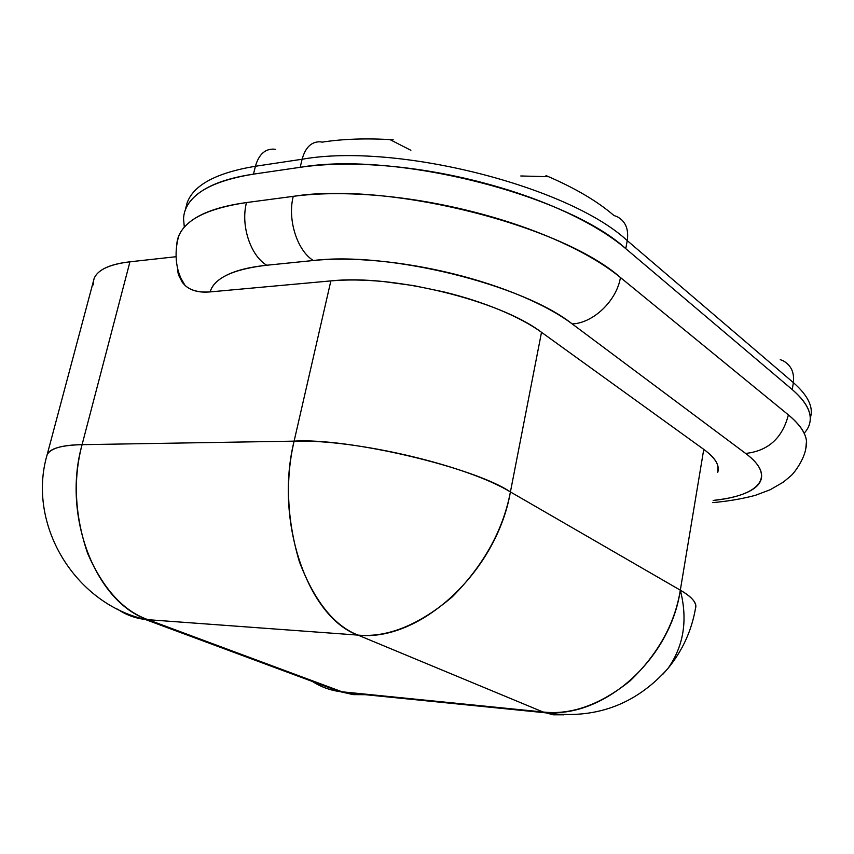 <?xml version="1.0" encoding="UTF-8"?>
<svg xmlns="http://www.w3.org/2000/svg" width="854" height="854" viewBox="0 0 854 854"><rect width="100%" height="100%" fill="white"/><g stroke="black" fill="none" stroke-linecap="round" stroke-linejoin="round"><path stroke-width="1.28" d="M352.851 694.558L344.333 692.583L544.959 712.748C594.267 719.933 635.259 705.19 667.924 668.511C682.495 650.673 691.697 630.562 695.53 608.187C696.896 602.743 691.825 596.743 680.318 590.167C687.929 619.823 683.798 645.944 667.924 668.511L662.982 674.137L667.924 668.511C683.798 645.944 687.929 619.823 680.318 590.167C674.884 623.751 658.103 654.036 629.953 681.012C600.052 704.86 571.07 715.193 543.016 711.99L552.986 714.777L563.96 714.819L553.178 714.798L543.016 711.99C601.344 720.029 670.144 660.772 680.318 590.167L510.414 491.936C496.494 572.287 419.624 642.219 357.965 635.098L543.016 711.99L357.965 635.098C387.684 637.735 419.133 624.979 452.31 596.829C483.759 565.134 503.123 530.174 510.414 491.936C474.205 467.362 348.507 437.643 294.107 441.144C285.183 479.553 286.965 519.808 299.444 561.932C314.603 601.355 334.117 625.736 357.965 635.098L148.02 619.694L342.262 691.868L543.016 711.99L339.497 691.537C330.06 690.267 321.04 686.926 312.436 681.492C320.517 686.712 329.441 690.043 339.209 691.494L342.262 691.868L148.02 619.694C123.318 610.994 103.174 588.865 87.588 553.307C74.757 515.389 72.921 479.179 82.08 444.667C62.395 444.923 50.76 448.243 47.173 454.606L46.735 456.26M185.051 210.81C191.179 192.812 213.991 180.589 253.478 174.141L255.421 166.252L302.102 159.25L300.181 167.309L253.478 174.141L255.421 166.252C215.934 172.85 193.111 185.243 186.93 203.423C193.111 185.243 215.934 172.85 255.421 166.252C258.751 154.638 264.847 148.927 273.696 149.108L275.703 149.418M780.257 359.63L783.075 360.751C791.071 365.16 794.498 372.44 793.355 382.603L792.277 389.616L625.769 248.642L627.242 240.625L793.355 382.603C808.119 395.562 813.766 407.358 810.307 417.958C813.766 407.358 808.119 395.562 793.355 382.603L792.277 389.616C807.073 402.49 812.741 414.169 809.293 424.662M804.158 433.202C808.674 428.324 810.681 422.847 810.168 416.741C809.475 408.265 803.507 399.224 792.277 389.616L625.769 248.642C610.268 235.48 589.559 222.947 563.619 211.045C537.54 199.142 508.568 189.172 476.724 181.123C444.827 173.127 413.368 167.928 382.346 165.537C351.41 163.21 324.018 163.808 300.181 167.309C394.601 150.838 567.237 194.723 625.769 248.642L627.242 240.625C568.871 186.321 396.502 142.415 302.102 159.25L300.181 167.309L253.478 174.141C230.836 177.536 213.564 183.194 201.683 191.125C189.908 199.046 183.866 208.312 183.557 218.923L184.315 227.175M273.696 149.108C264.847 148.927 258.751 154.638 255.421 166.252L302.102 159.25C305.412 147.39 311.454 141.583 320.218 141.807L322.204 142.138C343.009 138.892 366.676 138.113 393.214 139.789M545.984 175.572C574.667 187.837 597.309 201.138 613.909 215.496L616.94 216.574C625.47 221.026 628.907 229.043 627.242 240.625C628.907 229.043 625.47 221.026 616.94 216.574M320.218 141.807C311.454 141.583 305.412 147.39 302.102 159.25C396.502 142.415 568.871 186.321 627.242 240.625L793.355 382.603C794.498 372.44 791.071 365.16 783.075 360.751M94.1 278.671L47.173 454.606C26.773 523.619 73.924 603.009 145.159 619.428L144.86 619.385C134.74 618.115 125.634 614.688 117.532 609.126C126.168 614.912 135.38 618.349 145.159 619.428L339.497 691.537L353.385 694.622L365.256 694.686M717.691 472.443C720.018 465.633 715.374 457.947 703.76 449.364L680.318 590.167C692.445 597.33 697.472 603.426 695.412 608.475M713.165 500.455L724.021 498.949C736.735 496.793 746.417 493.527 753.057 489.15C759.686 484.752 762.473 479.478 761.394 473.319C760.284 467.138 755.032 460.519 745.649 453.453L572.201 323.922C559.306 314.261 542.461 305.017 521.677 296.189C500.796 287.371 477.813 279.856 452.705 273.654C427.576 267.494 402.789 263.267 378.365 260.972C353.994 258.73 332.313 258.581 313.301 260.513L266.726 265.242C250.115 266.971 236.974 270.163 227.324 274.828C217.738 279.504 211.995 285.193 210.116 291.908L330.872 280.902C346.436 279.471 364.071 279.706 383.809 281.596L413.656 285.61L443.931 291.919C464.224 296.914 482.884 302.935 499.91 310.002C516.862 317.08 530.74 324.509 541.511 332.302C500.145 300.597 392.498 274.059 330.872 280.902L294.107 441.144C356.129 439.169 466.871 465.377 510.414 491.936L541.511 332.302L703.76 449.364L541.511 332.302L510.414 491.936L680.318 590.167L703.76 449.364C711.841 455.235 716.549 460.776 717.883 465.974L717.798 472.219M47.098 454.808C49.564 448.563 61.232 445.19 82.08 444.667C61.691 516.713 96.171 603.041 148.02 619.694L357.965 635.098C307.92 617.314 274.209 521.324 294.107 441.144L82.08 444.667L129.947 261.804C109.141 264.345 97.153 270.067 93.993 278.959M93.385 284.809C92.723 278.97 95.499 274.038 101.711 269.992C107.967 265.946 117.382 263.224 129.947 261.804L176.084 256.712L129.947 261.804L82.08 444.667L294.107 441.144L330.872 280.902L210.116 291.908C214.29 278.052 233.153 269.17 266.726 265.242C250.435 255.559 240.476 225.296 246.496 202.558L293.253 196.345C317.133 193.153 344.589 192.801 375.632 195.299C406.771 197.861 438.369 203.135 470.426 211.119C502.44 219.158 531.572 229.021 557.833 240.721C583.944 252.421 604.813 264.697 620.452 277.529L788.381 414.873C799.696 424.224 805.728 432.989 806.486 441.166L805.834 448.307M176.863 243.86C177.386 236.131 181.422 229.085 188.947 222.713C200.455 212.977 219.638 206.262 246.496 202.558C207.469 208.376 184.795 219.788 178.486 236.782L177.013 243.016M177.6 270.366L178.155 273.408L184.944 285.279C190.773 290.659 199.163 292.869 210.116 291.908C198.704 292.644 190.314 290.435 184.944 285.279L182.35 282.428L178.593 272.148C175.316 260.972 175.251 249.251 178.411 236.985M177.354 267.014L178.7 275.372L182.35 282.428M313.301 260.513C297.16 250.564 287.286 219.563 293.253 196.345L246.496 202.558C240.476 225.296 250.435 255.559 266.726 265.242L313.301 260.513C388.57 251.204 522.958 284.531 572.201 323.922C593.231 323.132 616.641 300.832 620.452 277.529C561.366 225.008 387.78 181.197 293.253 196.345C287.286 219.563 297.16 250.564 313.301 260.513M805.653 448.777C809.048 438.7 803.283 427.395 788.381 414.873C782.445 438.07 768.205 450.933 745.649 453.453C768.205 450.933 782.445 438.07 788.381 414.873L620.452 277.529C616.641 300.832 593.231 323.132 572.201 323.922L745.649 453.453C777.129 476.681 759.174 495.854 713.175 500.444M185.265 210.105L187.079 202.996M520.791 175.977L548.652 176.703M410.87 150.293L389.926 139.586M712.812 502.611C728.227 501.234 742.425 498.8 755.406 495.32L770.159 489.748L783.428 482.072L790.761 475.913C793.686 473.746 804.276 459.676 805.877 448.062"/></g></svg>
